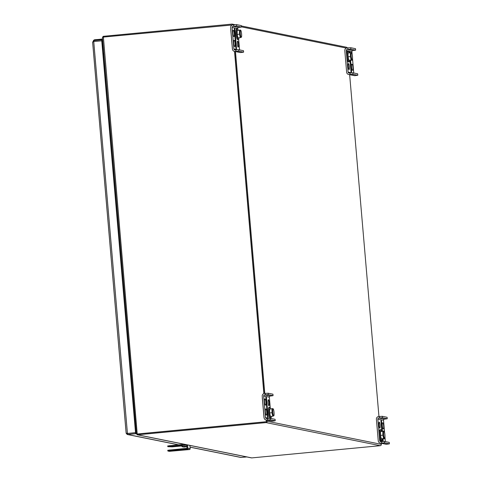<?xml version="1.0" encoding="UTF-8"?>
<svg xmlns="http://www.w3.org/2000/svg" width="482" height="482" viewBox="0 0 482 482"><rect width="100%" height="100%" fill="white"/><g stroke="black" fill="none" stroke-linecap="round" stroke-linejoin="round"><path stroke-width="0.72" d="M135.412 431.318A2.772 0.482 84.6 0 0 135.689 431.679L136.189 431.631M102.997 53.261L103.775 53.508M102.425 37.662L103.262 36.343A1.229 1.205 101.4 0 1 103.461 36.307L231.908 24.1A1.229 1.205 -78.6 0 1 232.258 24.118L235.089 24.69M103.317 37.084L102.973 36.469M103.262 36.343L103.449 37.072M241.368 25.962L346.425 47.218A1.229 1.205 101.4 0 1 347.287 47.911M233.113 24.811A1.229 1.205 -78.6 0 0 232.258 24.118M135.153 419.533L134.43 419.888M381.25 443.277L381.34 444.35A1.229 1.205 101.4 0 1 380.244 445.687L266.07 422.594L137.623 434.8A1.229 1.205 101.4 0 1 137.424 434.8L136.382 433.704M380.244 445.687L251.791 457.9L137.623 434.8M266.004 421.792L137.551 434.005A0.428 0.422 101.4 0 1 137.484 434.005L137.424 434.8L137.117 434.74L137.37 434.005M266.07 422.594A1.229 1.205 -78.6 0 0 267.173 421.256L267.076 420.184M251.273 457.834L251.592 457.9A1.229 1.205 -78.6 0 0 251.791 457.9M349.637 74.565L378.954 416.508M264.781 393.408L235.469 51.472M266.383 421.328L266.13 419.991M264.003 393.529L234.674 51.417L264.003 393.529M102.431 37.614L103.383 37.078L137.213 433.993L266.419 421.756M136.376 433.8L102.419 37.59M103.835 54.213L103.058 53.966M134.364 419.111L135.087 418.756M232.264 24.974L103.383 37.078M137.412 433.975L266.281 421.726M263.865 393.577L234.529 51.387M103.166 46.368L102.413 46.435M102.401 46.296L103.148 46.218M350.727 47.718L350.854 49.182L347.167 49.399A1.036 1.018 -78.6 0 0 346.239 50.526L348.088 72.107A1.036 1.018 -78.6 0 0 349.191 73.041L352.878 72.824L353.005 74.282L357.795 75.252L354.999 75.65A2.5 2.458 101.4 0 1 354.288 75.614L348.607 74.463A2.5 2.458 101.4 0 1 346.648 72.246L344.799 50.658A2.5 2.458 101.4 0 1 347.04 47.935L350.727 47.718L355.517 48.688L355.638 50.146L352.848 50.55A1.036 1.018 -78.6 0 0 351.92 51.67L352.125 54.056M353.005 74.282L349.317 74.505A2.5 2.458 101.4 0 1 348.607 74.463M350.004 60.208L351.004 71.884L351.601 72.005L350.589 60.154M349.938 52.556L349.896 52.08L349.299 51.96L349.354 52.61M352.119 64.239L351.824 64.178A3.043 0.53 84.6 0 0 351.8 64.178A3.043 0.53 84.6 0 0 351.547 67.179A3.043 0.53 84.6 0 0 352.348 70.233L352.637 70.294A3.043 0.53 84.6 0 0 352.667 70.294A3.043 0.53 84.6 0 0 352.914 67.293A3.043 0.53 84.6 0 0 352.119 64.239L351.679 64.281M352.511 58.551L353.752 72.999M351.3 60.075A3.043 0.53 84.6 0 0 351.492 60.274L351.788 60.334A3.043 0.53 84.6 0 0 351.812 60.334A3.043 0.53 84.6 0 0 352.041 59.901M349.046 69.565A3.043 0.53 84.6 0 0 349.07 69.571A3.043 0.53 84.6 0 0 349.323 66.57A3.043 0.53 84.6 0 0 348.522 63.51A3.043 0.53 84.6 0 0 348.498 63.51A3.043 0.53 84.6 0 0 348.245 66.51A3.043 0.53 84.6 0 0 349.046 69.565M350.854 49.182L355.638 50.146M352.878 72.824L357.668 73.794L357.795 75.252M347.95 49.321L347.823 47.863M350.101 74.427L349.98 72.969M349.896 52.08L349.311 52.134M349.089 52.634A5.423 0.946 84.6 0 0 348.269 51.098A5.423 0.946 84.6 0 0 347.835 52.044A5.423 0.946 84.6 0 0 348.028 58.135A5.423 0.946 84.6 0 0 349.293 61.889A5.423 0.946 84.6 0 0 349.812 60.226M348.269 51.098L347.42 51.182A5.423 0.946 84.6 0 0 346.986 52.122A5.423 0.946 84.6 0 0 347.179 58.214A5.423 0.946 84.6 0 0 348.444 61.973L349.293 61.889M351.607 52.719A3.549 0.621 84.6 0 0 351.209 53.291A3.549 0.621 84.6 0 0 351.384 57.575A3.549 0.621 84.6 0 0 352.27 59.672A3.549 0.621 84.6 0 0 352.444 56.147A3.549 0.621 84.6 0 0 351.607 52.719L351.101 52.442L348.034 52.996L348.064 56.822L348.811 60.322L351.878 59.774M351.101 52.442L350.384 52.773L350.414 56.599L351.161 60.099M348.064 56.822L350.414 56.599M348.034 52.996L350.384 52.773M270.239 407.603L269.348 397.18A1.036 1.018 101.4 0 1 270.269 396.053L273.065 395.656L272.939 394.192L268.149 393.222L264.461 393.439A2.5 2.458 -78.6 0 0 262.226 396.168L264.076 417.749A2.5 2.458 -78.6 0 0 266.739 420.009L270.426 419.792L275.216 420.756L275.089 419.298L270.3 418.328L270.426 419.792M266.034 419.973L271.715 421.117A2.5 2.458 -78.6 0 0 272.426 421.16L275.216 420.756M265.835 397.282L267.54 417.207L268.137 417.328L266.432 397.403L265.835 397.282M265.088 399.054L264.799 398.994A3.043 0.53 84.6 0 0 264.769 398.988A3.043 0.53 84.6 0 0 264.522 401.988A3.043 0.53 84.6 0 0 265.317 405.049L265.612 405.109A3.043 0.53 84.6 0 0 265.636 405.109A3.043 0.53 84.6 0 0 265.889 402.108A3.043 0.53 84.6 0 0 265.088 399.054L264.648 399.096M270.3 418.328L266.618 418.545A1.036 1.018 101.4 0 1 265.516 417.611L263.666 396.029A1.036 1.018 101.4 0 1 264.588 394.903L268.275 394.686L273.065 395.656M271.173 418.503L271.113 417.786M265.944 409.013A3.043 0.53 84.6 0 1 266.739 412.074A3.043 0.53 84.6 0 1 266.492 415.074A3.043 0.53 84.6 0 1 266.462 415.068L266.172 415.014A3.043 0.53 84.6 0 1 265.371 411.953A3.043 0.53 84.6 0 1 265.624 408.953A3.043 0.53 84.6 0 1 265.648 408.953L265.504 409.055M268.39 399.717A3.043 0.53 84.6 0 0 268.366 399.717A3.043 0.53 84.6 0 0 268.113 402.717A3.043 0.53 84.6 0 0 268.914 405.778A3.043 0.53 84.6 0 0 268.938 405.778A3.043 0.53 84.6 0 0 269.185 402.777A3.043 0.53 84.6 0 0 268.39 399.717M265.371 394.83L265.251 393.366M267.528 419.93L267.402 418.472M266.432 397.403L265.847 397.457M268.149 393.222L268.275 394.686M270.667 408.772A5.423 0.946 84.6 0 0 269.842 407.236A5.423 0.946 84.6 0 0 269.414 412.719A5.423 0.946 84.6 0 0 270.866 418.027A5.423 0.946 84.6 0 0 271.306 417.081A5.423 0.946 84.6 0 0 271.384 416.364M269.842 407.236L268.992 407.314A5.423 0.946 84.6 0 0 268.564 412.797A5.423 0.946 84.6 0 0 270.016 418.105L270.866 418.027M272.679 408.579L269.613 409.128L272.679 408.579L273.186 408.85A3.549 0.621 84.6 0 0 272.788 412.399A3.549 0.621 84.6 0 0 273.842 415.809A3.549 0.621 84.6 0 0 274.023 415.255A3.549 0.621 84.6 0 0 273.945 411.568A3.549 0.621 84.6 0 0 273.186 408.85M271.962 408.905L271.993 412.731L272.734 416.231L273.451 415.906M269.613 409.128L269.643 412.96L270.384 416.46L272.734 416.231M269.643 412.96L271.993 412.731M237.783 29.034L237.747 28.577A1.036 1.018 101.4 0 1 238.668 27.45L241.464 27.052L241.337 25.588L236.548 24.618L232.86 24.835A2.5 2.458 -78.6 0 0 230.625 27.558L232.475 49.146A2.5 2.458 -78.6 0 0 235.144 51.405L238.825 51.188L243.615 52.152L243.488 50.694L238.698 49.724L238.825 51.188M234.433 51.363L240.114 52.514A2.5 2.458 -78.6 0 0 240.825 52.55L243.615 52.152M237.644 41.078A3.043 0.53 84.6 0 0 237.614 41.078A3.043 0.53 84.6 0 0 237.367 44.079A3.043 0.53 84.6 0 0 238.162 47.134A3.043 0.53 84.6 0 0 238.192 47.134A3.043 0.53 84.6 0 0 238.439 44.133A3.043 0.53 84.6 0 0 237.644 41.078M234.234 28.679L235.939 48.604L236.535 48.724L234.83 28.799L234.234 28.679M233.487 30.45L233.198 30.39A3.043 0.53 84.6 0 0 233.168 30.384A3.043 0.53 84.6 0 0 232.92 33.385A3.043 0.53 84.6 0 0 233.716 36.445L234.011 36.505A3.043 0.53 84.6 0 0 234.035 36.505A3.043 0.53 84.6 0 0 234.288 33.505A3.043 0.53 84.6 0 0 233.487 30.45L233.047 30.487M238.698 49.724L235.017 49.941A1.036 1.018 101.4 0 1 233.915 49.007L232.065 27.426A1.036 1.018 101.4 0 1 232.987 26.299L236.674 26.082L241.464 27.052M239.572 49.899L238.656 39.217M234.342 40.41A3.043 0.53 84.6 0 1 235.138 43.47A3.043 0.53 84.6 0 1 234.891 46.471A3.043 0.53 84.6 0 1 234.861 46.465L234.571 46.405A3.043 0.53 84.6 0 1 233.776 43.35A3.043 0.53 84.6 0 1 234.023 40.349A3.043 0.53 84.6 0 1 234.053 40.349L233.903 40.452M233.776 26.221L233.65 24.763M235.927 51.327L235.8 49.869M234.83 28.799L234.246 28.854M236.548 24.618L236.674 26.082M238.21 30.203A5.423 0.946 84.6 0 0 237.391 28.667A5.423 0.946 84.6 0 0 236.957 34.15A5.423 0.946 84.6 0 0 238.415 39.458A5.423 0.946 84.6 0 0 238.849 38.512A5.423 0.946 84.6 0 0 238.933 37.795M237.391 28.667L236.535 28.745A5.423 0.946 84.6 0 0 236.108 34.234A5.423 0.946 84.6 0 0 237.566 39.542L238.415 39.458M240.223 30.011L237.156 30.565L240.223 30.011L240.729 30.288A3.549 0.621 84.6 0 0 240.331 33.83A3.549 0.621 84.6 0 0 241.392 37.241A3.549 0.621 84.6 0 0 241.572 36.686A3.549 0.621 84.6 0 0 241.488 33.005A3.549 0.621 84.6 0 0 240.729 30.288M239.506 30.342L239.536 34.168L240.283 37.668L241 37.343M237.156 30.565L237.186 34.391L237.933 37.891L240.283 37.668M237.186 34.391L239.536 34.168M382.328 416.321L382.455 417.786L378.768 418.002A1.036 1.018 -78.6 0 0 377.84 419.129L379.689 440.711A1.036 1.018 -78.6 0 0 380.792 441.645L384.479 441.428L384.606 442.892L389.39 443.856L386.6 444.253A2.5 2.458 101.4 0 1 385.889 444.217L380.208 443.066A2.5 2.458 101.4 0 1 378.25 440.849L376.4 419.262A2.5 2.458 101.4 0 1 378.641 416.538L382.328 416.321L387.112 417.292L387.239 418.75L384.449 419.153A1.036 1.018 -78.6 0 0 383.521 420.274L384.582 432.625M384.606 442.892L380.919 443.109A2.5 2.458 101.4 0 1 380.208 443.066M379.792 428.209A3.043 0.53 84.6 0 0 379.822 428.209A3.043 0.53 84.6 0 0 380.069 425.208A3.043 0.53 84.6 0 0 379.274 422.154A3.043 0.53 84.6 0 0 379.244 422.148A3.043 0.53 84.6 0 0 378.997 425.148A3.043 0.53 84.6 0 0 379.792 428.209M382.461 438.777L382.606 440.488L383.202 440.608L383.039 438.722M382.389 431.119L381.497 420.684L380.901 420.563L381.81 431.173M383.756 438.638A3.043 0.53 84.6 0 0 383.943 438.837L384.238 438.897A3.043 0.53 84.6 0 0 384.268 438.897A3.043 0.53 84.6 0 0 384.497 438.463M384.967 437.114L385.353 441.602M382.865 422.877A3.043 0.53 84.6 0 1 383.66 425.937A3.043 0.53 84.6 0 1 383.413 428.938A3.043 0.53 84.6 0 1 383.383 428.938L383.094 428.878A3.043 0.53 84.6 0 1 382.298 425.817A3.043 0.53 84.6 0 1 382.545 422.816A3.043 0.53 84.6 0 1 382.575 422.816L382.425 422.919M382.455 417.786L387.239 418.75M384.479 441.428L389.269 442.398L389.39 443.856M379.551 417.924L379.424 416.466M381.702 443.03L381.581 441.572M381.497 420.684L380.913 420.738M381.545 431.203A5.423 0.946 84.6 0 0 380.726 429.667A5.423 0.946 84.6 0 0 380.286 430.607A5.423 0.946 84.6 0 0 380.479 436.698A5.423 0.946 84.6 0 0 381.75 440.458A5.423 0.946 84.6 0 0 382.268 438.795M380.726 429.667L379.87 429.745A5.423 0.946 84.6 0 0 379.436 430.691A5.423 0.946 84.6 0 0 379.629 436.782A5.423 0.946 84.6 0 0 380.901 440.536L381.75 440.458M384.064 431.282A3.549 0.621 84.6 0 0 383.666 431.854A3.549 0.621 84.6 0 0 383.835 436.138A3.549 0.621 84.6 0 0 384.726 438.24A3.549 0.621 84.6 0 0 384.901 434.71A3.549 0.621 84.6 0 0 384.064 431.282L383.558 431.01L380.491 431.559L380.521 435.391L381.268 438.891L384.329 438.337M383.558 431.01L382.841 431.336L382.871 435.168L383.618 438.668M380.521 435.391L382.871 435.168M380.491 431.559L382.841 431.336M187.516 444.946L187.793 448.176A0.831 0.819 101.4 0 1 187.046 449.079L169.905 450.712L167.857 451.013L169.387 451.333L189.432 449.561A0.831 0.819 101.4 0 0 190.173 448.658L189.902 445.428M167.826 450.254L186.98 448.302L186.727 444.79M175.255 450.821L173.616 450.971L175.255 450.821M176.4 450.447L170.646 450.965L176.4 450.447M102.612 39.958L101.847 39.801L101.931 40.801L93.743 41.524L92.61 42.073L126.145 433.252L127.218 434.469L178.268 444.796M190.047 447.182L240.837 457.454L246.844 456.948M93.743 41.524L127.435 433.475L126.164 433.216L92.634 42.133L93.839 40.566L93.918 41.506M93.839 40.566L101.847 39.801M101.925 40.801L102.702 40.952M101.985 41.452L102.738 41.38M135.617 433.728L127.61 434.487L127.525 433.493L135.532 432.734L135.617 433.728L136.4 433.884M136.298 432.884L135.532 432.734M127.435 433.475L127.146 433.119L127.525 433.493L135.532 432.728L101.931 40.801M101.75 40.765L135.532 432.728M127.344 433.457L135.352 432.691M102.708 49.839L103.473 49.995M102.546 39.132L94.924 39.825L102.298 39.024A1.048 1.036 101.4 0 1 102.533 39.03M102.69 49.658A1.554 1.03 -13 0 0 103.371 48.815M172.972 446.284L176.388 446.139L172.972 446.284M181.883 445.946L172.231 446.862L167.796 446.687L186.733 444.832M174.237 446.543L175.207 446.501L174.237 446.543M167.772 445.928L184.058 444.247M186.865 446.344A6.194 5.688 -101.8 0 1 186.323 446.591A6.194 5.688 -101.8 0 1 182.389 446.543L186.847 446.169M182.076 446.609A6.194 5.688 78.2 0 0 184.341 447.007A6.206 6.206 0 0 1 182.021 446.657L181.997 446.139L182.389 446.543M184.341 447.007A6.194 5.688 78.2 0 0 185.347 446.862M181.997 446.139L182.317 446.121M182.003 446.645L181.816 445.573L186.757 445.079M346.365 48.098L241.446 26.872M267.173 421.256L381.34 444.35M136.382 433.607L102.443 37.765M103.19 46.682L102.443 46.754L103.19 46.682M349.317 74.505L354.999 75.65M346.239 50.526L351.92 51.67M348.088 72.107L351.872 72.872M347.167 49.399L352.848 50.55M272.426 421.16L266.739 420.009M269.293 418.376L265.516 417.611M269.348 397.18L263.666 396.029M270.269 396.053L264.588 394.903M240.825 52.55L235.144 51.405M237.692 49.773L233.915 49.007M237.747 28.577L232.065 27.426M238.668 27.45L232.987 26.299M380.919 443.109L386.6 444.253M377.84 419.129L383.521 420.274M379.689 440.711L383.473 441.476M378.768 418.002L384.449 419.153M169.905 450.712L169.839 449.935M187.046 449.079L189.432 449.561M187.793 448.176L190.173 448.658M127.61 434.487L178.473 444.778M190.047 447.121L241.259 457.478M103.046 45.019L102.365 45.85L103.046 45.025M103.015 44.609L102.329 45.441M102.57 47.296L103.064 46.694M102.521 47.369L103.214 46.959L102.503 47.447M102.895 46.712L102.479 47.212M93.508 40.645A1.994 1.964 101.4 0 1 94.924 39.825M93.363 40.711A2.103 2.067 101.4 0 1 94.93 39.723L93.357 40.711M102.63 48.959L102.931 49.025L102.805 47.507L102.648 49.182L102.937 49.025M102.292 39.126L94.93 39.723M102.997 44.44L102.317 45.272M169.845 446.38L169.778 445.603M184.564 444.982L184.51 444.338M135.719 426.106L135.165 426.16M251.441 457.882L137.274 434.782M136.972 433.999L137.406 434.005M262.292 397.692L264.009 417.749M230.691 29.089L232.408 49.146M167.857 451.013L167.79 450.236M102.6 39.036L102.298 39.024M103.341 48.429L103.046 47.164M167.73 445.91L167.796 446.687M186.323 446.591A6.206 6.206 0 0 0 186.865 446.35"/></g></svg>

